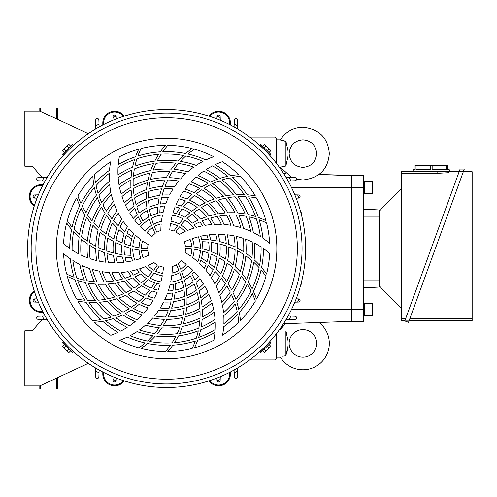 <?xml version="1.0" encoding="UTF-8"?>
<svg xmlns="http://www.w3.org/2000/svg" width="497" height="497" viewBox="0 0 497 497"><rect width="100%" height="100%" fill="white"/><g stroke="black" fill="none" stroke-linecap="round" stroke-linejoin="round"><path stroke-width="0.75" d="M285.408 323.659A26.378 26.378 0 0 0 280.42 329.61L285.408 323.659M302.915 357.175A13.779 13.779 0 0 1 289.136 343.396A13.779 13.779 0 0 1 302.915 329.61A13.779 13.779 0 0 1 316.695 343.396A13.779 13.779 0 0 1 302.915 357.175M276.456 357.175L280.42 357.175A26.378 26.378 0 0 0 327.89 351.888A26.378 26.378 0 0 0 318.999 322.485M282.768 356.231L285.905 355.684C278.649 357.411 278.649 357.411 285.905 355.684L285.905 331.101C278.649 329.381 278.649 329.381 285.905 331.101L288.03 340.743L288.03 346.042L285.905 355.684M286.868 353.112L288.03 346.042M286.875 333.711L285.924 331.145M279.469 329.61L280.42 329.61M291.764 177.51L280.42 167.383L279.469 167.39M285.905 165.787L285.905 141.21L288.03 150.889L288.03 156.188L285.905 165.787C278.649 167.576 278.649 167.651 285.905 166.004M296.535 179.2L296.504 179.535L296.535 179.2L302.915 179.982C319.229 178.125 328.026 169.334 329.3 153.604C328.026 137.88 319.229 129.09 302.915 127.226C293.23 127.524 285.732 131.724 280.42 139.825L276.456 139.825M285.905 141.428C278.649 139.632 278.649 139.564 285.905 141.21M463.322 171.72L472.15 171.72L472.15 320.559L409.155 320.559M462.521 173.919L472.15 173.919M405.763 318.353L401.669 318.353L401.669 173.354L437.105 173.354L448.921 172.683L448.921 171.72L459.135 171.72M401.669 173.919L458.333 173.919M472.15 318.353L409.95 318.353M404.962 320.559L401.669 320.559L401.669 318.353M413.088 171.322L413.088 169.75L415.057 169.75L415.057 165.42L447.343 165.42L447.343 169.75L449.313 169.75L449.313 171.322L401.669 171.322L401.669 173.354M446.387 165.42L446.387 169.75L432.16 169.75L432.16 165.42M430.24 165.42L430.24 169.75L416.014 169.75L416.014 165.42M448.921 171.72L448.921 172.683M459.278 171.322L463.465 171.322L464.297 169.048L408.522 322.298L404.819 320.95L460.104 169.048L464.297 169.048M404.819 320.95L409.006 320.95M379.223 211.095L401.669 188.4M401.669 308.6L379.223 285.905M364.581 309.532L364.581 315.831L372.452 315.831L372.452 303.232L364.581 303.232L364.581 309.532M363.475 303.232L364.357 303.232L364.581 315.514M364.581 187.468L364.581 193.768L372.452 193.768L372.452 181.169L364.581 181.169L364.581 187.468M363.475 181.169L364.357 181.169L364.581 193.451M379.223 287.049L363.475 287.875L379.223 287.049L379.223 209.951L363.475 209.125L379.223 209.951M351.665 321.342L283.476 323.727L351.665 321.342L351.665 187.468L351.665 321.342L363.475 321.342L363.475 175.658L351.665 175.658L351.665 187.468L363.475 187.468M291.478 187.468L351.665 187.468L351.665 175.658L318.999 174.515L363.475 175.658M270.635 150.895L270.076 149.845L270.635 150.895L268.989 152.542M269.026 149.286L267.666 147.435L270.076 149.845L269.026 149.286L267.38 150.933M265.814 146.075L265.255 145.018L267.666 147.435L265.814 146.075L264.168 147.721M264.205 144.465L265.255 145.018L264.205 144.465L262.559 146.112M68.996 144.465L67.946 145.018L68.996 144.465L70.642 146.112M67.387 146.075L65.529 147.435L67.946 145.018L67.387 146.075L69.033 147.721M64.175 149.286L63.119 149.845L65.529 147.435L64.175 149.286L65.815 150.933M62.566 150.895L63.119 149.845L62.566 150.895L64.212 152.542M62.566 346.105L63.119 347.154L62.566 346.105L64.212 344.458M64.175 347.714L65.529 349.565L63.119 347.154L64.175 347.714L65.815 346.067M67.387 350.925L67.946 351.982L65.529 349.565L67.387 350.925L69.033 349.279M68.996 352.535L67.946 351.982L68.996 352.535L70.642 350.888M264.205 352.535L265.255 351.982L264.205 352.535L262.559 350.888M265.814 350.925L267.666 349.565L265.255 351.982L265.814 350.925L264.168 349.279M269.026 347.714L270.076 347.154L267.666 349.565L269.026 347.714L267.38 346.067M270.635 346.105L270.076 347.154L270.635 346.105L268.989 344.458M264.882 150.218L269.896 155.226L270.784 154.337L260.763 144.316L259.869 145.205L264.882 150.218M68.319 150.218L73.326 145.205L72.438 144.316L62.417 154.337L63.305 155.226L68.319 150.218M68.319 346.782L63.305 341.774L62.417 342.663L72.438 352.684L73.326 351.795L68.319 346.782M264.882 346.782L259.869 351.795L260.763 352.684L270.784 342.663L269.896 341.774L264.882 346.782M305.593 248.5A138.992 138.992 0 0 0 166.601 109.508A138.992 138.992 0 0 0 27.608 248.5A138.992 138.992 0 0 0 166.601 387.492A138.992 138.992 0 0 0 305.593 248.5M35.877 248.5A130.723 130.723 0 0 0 166.601 379.223A130.723 130.723 0 0 0 297.324 248.5A130.723 130.723 0 0 0 166.601 117.777A130.723 130.723 0 0 0 35.877 248.5M56.347 248.5A110.247 110.247 0 0 0 166.601 358.747A110.247 110.247 0 0 0 276.848 248.5A110.247 110.247 0 0 0 166.601 138.253A110.247 110.247 0 0 0 56.347 248.5M302.052 248.5A135.451 135.451 0 0 0 166.601 113.049A135.451 135.451 0 0 0 31.149 248.5A135.451 135.451 0 0 0 166.601 383.951A135.451 135.451 0 0 0 302.052 248.5M170.993 301.872A53.552 53.552 0 0 1 163.619 301.965A78.75 78.75 0 0 1 160.171 308.003A59.851 59.851 0 0 0 169.073 308.302A78.75 78.75 0 0 0 170.993 301.872M162.208 195.128A53.552 53.552 0 0 1 169.576 195.035A78.75 78.75 0 0 1 173.031 188.997A59.851 59.851 0 0 0 164.122 188.698A78.75 78.75 0 0 0 162.208 195.128M168.203 310.693A62.212 62.212 0 0 1 158.717 310.209A78.75 78.75 0 0 1 154.443 315.924A68.511 68.511 0 0 0 165.476 317.005A78.75 78.75 0 0 0 168.203 310.693M164.992 186.307A62.212 62.212 0 0 1 174.478 186.791A78.75 78.75 0 0 1 178.758 181.076A68.511 68.511 0 0 0 167.725 179.995A78.75 78.75 0 0 0 164.992 186.307M147.702 248.5A18.898 18.898 0 0 0 147.702 248.767A78.75 78.75 0 0 1 141.403 248.152A25.198 25.198 0 0 1 142.577 240.896A78.75 78.75 0 0 0 148.131 244.481A18.898 18.898 0 0 0 147.702 248.5M185.07 252.519A18.898 18.898 0 0 0 185.499 248.233A78.75 78.75 0 0 1 191.799 248.848A25.198 25.198 0 0 1 190.624 256.104A78.75 78.75 0 0 0 185.07 252.519M162.805 151.709A96.865 96.865 0 0 1 185.586 153.517A78.75 78.75 0 0 1 192.153 148.553A103.165 103.165 0 0 0 167.775 145.341A78.75 78.75 0 0 0 162.805 151.709M157.313 160.792A88.199 88.199 0 0 1 177.82 161.016A78.75 78.75 0 0 1 183.325 155.493A94.498 94.498 0 0 0 161.158 154.157A78.75 78.75 0 0 0 157.313 160.792M153.25 170.092A79.539 79.539 0 0 1 171.428 169.11A78.75 78.75 0 0 1 175.944 163.171A85.838 85.838 0 0 0 156.07 163.308A78.75 78.75 0 0 0 153.25 170.092M170.396 345.291A96.865 96.865 0 0 1 147.615 343.483A78.75 78.75 0 0 1 141.049 348.447A103.165 103.165 0 0 0 165.426 351.659A78.75 78.75 0 0 0 170.396 345.291M175.888 336.208A88.199 88.199 0 0 1 155.381 335.984A78.75 78.75 0 0 1 149.877 341.507A94.498 94.498 0 0 0 172.043 342.843A78.75 78.75 0 0 0 175.888 336.208M179.951 326.908A79.539 79.539 0 0 1 161.773 327.89A78.75 78.75 0 0 1 157.257 333.829A85.838 85.838 0 0 0 177.131 333.692A78.75 78.75 0 0 0 179.951 326.908M200.403 250.544A78.75 78.75 0 0 0 194.153 249.214A27.565 27.565 0 0 1 192.631 257.564A78.75 78.75 0 0 1 197.75 261.782A33.864 33.864 0 0 0 200.403 250.544M208.864 253.221A78.75 78.75 0 0 0 202.726 251.171A36.225 36.225 0 0 1 201.502 258.192A78.75 78.75 0 0 1 207.019 261.72A42.525 42.525 0 0 0 208.864 253.221M217.096 256.893A78.75 78.75 0 0 0 211.132 254.122A44.885 44.885 0 0 1 209.02 263.168A78.75 78.75 0 0 1 214.176 267.38A51.185 51.185 0 0 0 217.096 256.893M225.004 261.584A78.75 78.75 0 0 0 219.289 258.073A53.552 53.552 0 0 1 216.033 269.088A78.75 78.75 0 0 1 220.761 273.971A59.851 59.851 0 0 0 225.004 261.584M232.478 267.318A78.75 78.75 0 0 0 227.086 263.043A62.212 62.212 0 0 1 222.439 275.934A78.75 78.75 0 0 1 226.651 281.488A68.511 68.511 0 0 0 232.478 267.318M239.405 274.102A78.75 78.75 0 0 0 234.429 269.063A70.872 70.872 0 0 1 228.117 283.7A78.75 78.75 0 0 1 231.72 289.919A77.178 77.178 0 0 0 239.405 274.102M245.642 281.973A78.75 78.75 0 0 0 241.182 276.139A79.539 79.539 0 0 1 232.944 292.379A78.75 78.75 0 0 1 235.827 299.256A85.838 85.838 0 0 0 245.642 281.973M251.022 290.956A78.75 78.75 0 0 0 247.202 284.315A88.199 88.199 0 0 1 236.752 301.959A78.75 78.75 0 0 1 238.784 309.488A94.498 94.498 0 0 0 251.022 290.956M255.346 301.095A78.75 78.75 0 0 0 252.321 293.609A96.865 96.865 0 0 1 239.368 312.433A78.75 78.75 0 0 1 240.38 320.602A103.165 103.165 0 0 0 255.346 301.095M191.73 246.642A78.75 78.75 0 0 0 185.35 246.121A18.898 18.898 0 0 0 184.312 241.909A78.75 78.75 0 0 1 190.109 239.43A25.198 25.198 0 0 1 191.73 246.642M200.459 248.22A78.75 78.75 0 0 0 194.122 246.972A27.565 27.565 0 0 0 192.333 238.622A78.75 78.75 0 0 1 198.371 236.789A33.864 33.864 0 0 1 200.459 248.22M209.063 250.805A78.75 78.75 0 0 0 202.826 248.823A36.225 36.225 0 0 0 202.186 241.735A78.75 78.75 0 0 1 208.641 242.12A42.525 42.525 0 0 1 209.063 250.805M217.444 254.427A78.75 78.75 0 0 0 211.374 251.693A44.885 44.885 0 0 0 211.07 242.406A78.75 78.75 0 0 1 217.549 243.536A51.185 51.185 0 0 1 217.444 254.427M225.508 259.086A78.75 78.75 0 0 0 219.68 255.588A53.552 53.552 0 0 0 219.972 244.108A78.75 78.75 0 0 1 226.396 246.027A59.851 59.851 0 0 1 225.508 259.086M233.136 264.82A78.75 78.75 0 0 0 227.638 260.546A62.212 62.212 0 0 0 228.794 246.891A78.75 78.75 0 0 1 235.106 249.624A68.511 68.511 0 0 1 233.136 264.82M240.219 271.654A78.75 78.75 0 0 0 235.131 266.578A70.872 70.872 0 0 0 237.436 250.805A78.75 78.75 0 0 1 243.549 254.389A77.178 77.178 0 0 1 240.219 271.654M246.599 279.612A78.75 78.75 0 0 0 242.039 273.71A79.539 79.539 0 0 0 245.791 255.899A78.75 78.75 0 0 1 251.612 260.378A85.838 85.838 0 0 1 246.599 279.612M252.109 288.726A78.75 78.75 0 0 0 248.196 281.979A88.199 88.199 0 0 0 253.725 262.23A78.75 78.75 0 0 1 259.136 267.659A94.498 94.498 0 0 1 252.109 288.726M256.527 299.051A78.75 78.75 0 0 0 253.433 291.422A96.865 96.865 0 0 0 261.074 269.883A78.75 78.75 0 0 1 265.938 276.332A103.165 103.165 0 0 1 256.527 299.051M178.895 270.498A78.75 78.75 0 0 0 176.286 264.733A18.898 18.898 0 0 1 172.353 266.504A78.75 78.75 0 0 1 172.03 273.108A25.198 25.198 0 0 0 178.895 270.498M181.734 278.792A78.75 78.75 0 0 0 179.759 272.723A27.565 27.565 0 0 1 171.763 275.574A78.75 78.75 0 0 1 170.67 282.116A33.864 33.864 0 0 0 181.734 278.792M183.648 287.459A78.75 78.75 0 0 0 182.349 281.122A36.225 36.225 0 0 1 175.665 283.576A78.75 78.75 0 0 1 175.36 290.111A42.525 42.525 0 0 0 183.648 287.459M184.58 296.429A78.75 78.75 0 0 0 184.002 289.875A44.885 44.885 0 0 1 175.106 292.571A78.75 78.75 0 0 1 174.037 299.144A51.185 51.185 0 0 0 184.58 296.429M184.468 305.618A78.75 78.75 0 0 0 184.654 298.914A53.552 53.552 0 0 1 173.49 301.604A78.75 78.75 0 0 1 171.62 308.14A59.851 59.851 0 0 0 184.468 305.618M183.244 314.961A78.75 78.75 0 0 0 184.25 308.159A62.212 62.212 0 0 1 170.763 310.575A78.75 78.75 0 0 1 168.054 316.999A68.511 68.511 0 0 0 183.244 314.961M180.827 324.355A78.75 78.75 0 0 0 182.71 317.521A70.872 70.872 0 0 1 166.874 319.372A78.75 78.75 0 0 1 163.289 325.603A77.178 77.178 0 0 0 180.827 324.355M180.778 269.337A78.75 78.75 0 0 0 178.038 263.547A18.898 18.898 0 0 0 181.163 260.546A78.75 78.75 0 0 1 186.213 264.323A25.198 25.198 0 0 1 180.778 269.337M183.772 277.686A78.75 78.75 0 0 0 181.685 271.567A27.565 27.565 0 0 0 188.021 265.845A78.75 78.75 0 0 1 192.631 270.163A33.864 33.864 0 0 1 183.772 277.686M185.835 286.427A78.75 78.75 0 0 0 184.43 280.035A36.225 36.225 0 0 0 190.252 275.934A78.75 78.75 0 0 1 193.147 281.718A42.525 42.525 0 0 1 185.835 286.427M186.891 295.491A78.75 78.75 0 0 0 186.226 288.869A44.885 44.885 0 0 0 194.116 283.967A78.75 78.75 0 0 1 196.371 290.142A51.185 51.185 0 0 1 186.891 295.491M186.884 304.81A78.75 78.75 0 0 0 186.996 298.014A53.552 53.552 0 0 0 197.085 292.522A78.75 78.75 0 0 1 198.645 299.051A59.851 59.851 0 0 1 186.884 304.81M185.735 314.284A78.75 78.75 0 0 0 186.686 307.382A62.212 62.212 0 0 0 199.086 301.555A78.75 78.75 0 0 1 199.881 308.388A68.511 68.511 0 0 1 185.735 314.284M183.356 323.833A78.75 78.75 0 0 0 185.213 316.887A70.872 70.872 0 0 0 200.024 310.998A78.75 78.75 0 0 1 199.974 318.086A77.178 77.178 0 0 1 183.356 323.833M179.659 333.338A78.75 78.75 0 0 0 182.486 326.436A79.539 79.539 0 0 0 199.794 320.782A78.75 78.75 0 0 1 198.819 328.063A85.838 85.838 0 0 1 179.659 333.338M174.515 342.669A78.75 78.75 0 0 0 178.404 335.904A88.199 88.199 0 0 0 198.272 330.816A78.75 78.75 0 0 1 196.272 338.221A94.498 94.498 0 0 1 174.515 342.669M167.787 351.659A78.75 78.75 0 0 0 172.844 345.16A96.865 96.865 0 0 0 195.315 341.01A78.75 78.75 0 0 1 192.165 348.447A103.165 103.165 0 0 1 167.787 351.659M153.697 270.144A78.75 78.75 0 0 0 157.387 265A18.898 18.898 0 0 1 153.884 262.484A78.75 78.75 0 0 1 148 265.504A25.198 25.198 0 0 0 153.697 270.144M147.932 276.748A78.75 78.75 0 0 0 152.206 272.002A27.565 27.565 0 0 1 145.733 266.51A78.75 78.75 0 0 1 139.52 268.834A33.864 33.864 0 0 0 147.932 276.748M141.384 282.743A78.75 78.75 0 0 0 146.224 278.45A36.225 36.225 0 0 1 140.757 273.884A78.75 78.75 0 0 1 134.942 276.891A42.525 42.525 0 0 0 141.384 282.743M134.084 288.03A78.75 78.75 0 0 0 139.464 284.259A44.885 44.885 0 0 1 132.687 277.904A78.75 78.75 0 0 1 126.462 280.265A51.185 51.185 0 0 0 134.084 288.03M126.064 292.534A78.75 78.75 0 0 0 131.966 289.341A53.552 53.552 0 0 1 124.051 281.016A78.75 78.75 0 0 1 117.46 282.669A59.851 59.851 0 0 0 126.064 292.534M117.367 296.144A78.75 78.75 0 0 0 123.759 293.609A62.212 62.212 0 0 1 114.925 283.141A78.75 78.75 0 0 1 108.004 284.011A68.511 68.511 0 0 0 117.367 296.144M108.023 298.747A78.75 78.75 0 0 0 114.882 296.957A70.872 70.872 0 0 1 105.358 284.178A78.75 78.75 0 0 1 98.17 284.185A77.178 77.178 0 0 0 108.023 298.747M98.089 300.213A78.75 78.75 0 0 0 105.37 299.269A79.539 79.539 0 0 1 95.43 284.017A78.75 78.75 0 0 1 88.031 283.073A85.838 85.838 0 0 0 98.089 300.213M87.615 300.387A78.75 78.75 0 0 0 95.287 300.399A88.199 88.199 0 0 1 85.229 282.526A78.75 78.75 0 0 1 77.687 280.519A94.498 94.498 0 0 0 87.615 300.387M76.675 299.057A78.75 78.75 0 0 0 84.676 300.182A96.865 96.865 0 0 1 74.848 279.55A78.75 78.75 0 0 1 67.269 276.344A103.165 103.165 0 0 0 76.675 299.057M155.642 271.194A78.75 78.75 0 0 0 159.288 265.926A18.898 18.898 0 0 0 163.451 267.137A78.75 78.75 0 0 1 162.699 273.393A25.198 25.198 0 0 1 155.642 271.194M149.914 277.966A78.75 78.75 0 0 0 154.163 273.095A27.565 27.565 0 0 0 162.289 275.723A78.75 78.75 0 0 1 160.854 281.874A33.864 33.864 0 0 1 149.914 277.966M143.372 284.122A78.75 78.75 0 0 0 148.205 279.705A36.225 36.225 0 0 0 154.666 282.706A78.75 78.75 0 0 1 151.107 288.098A42.525 42.525 0 0 1 143.372 284.122M136.048 289.571A78.75 78.75 0 0 0 141.452 285.682A44.885 44.885 0 0 0 149.647 290.062A78.75 78.75 0 0 1 145.422 295.1A51.185 51.185 0 0 1 136.048 289.571M127.977 294.218A78.75 78.75 0 0 0 133.923 290.919A53.552 53.552 0 0 0 143.72 296.914A78.75 78.75 0 0 1 138.843 301.524A59.851 59.851 0 0 1 127.977 294.218M119.193 297.964A78.75 78.75 0 0 0 125.654 295.336A62.212 62.212 0 0 0 136.892 303.164A78.75 78.75 0 0 1 131.376 307.264A68.511 68.511 0 0 1 119.193 297.964M109.738 300.679A78.75 78.75 0 0 0 116.677 298.809A70.872 70.872 0 0 0 129.183 308.693A78.75 78.75 0 0 1 123.026 312.197A77.178 77.178 0 0 1 109.738 300.679M99.655 302.226A78.75 78.75 0 0 0 107.048 301.225A79.539 79.539 0 0 0 120.597 313.383A78.75 78.75 0 0 1 113.807 316.185A85.838 85.838 0 0 1 99.655 302.226M89.006 302.443A78.75 78.75 0 0 0 96.803 302.424A88.199 88.199 0 0 0 111.148 317.086A78.75 78.75 0 0 1 103.736 319.055A94.498 94.498 0 0 1 89.006 302.443M77.855 301.107A78.75 78.75 0 0 0 86.012 302.238A96.865 96.865 0 0 0 100.841 319.621A78.75 78.75 0 0 1 92.827 320.608A103.165 103.165 0 0 1 77.855 301.107M132.798 246.456A78.75 78.75 0 0 0 139.048 247.786A27.565 27.565 0 0 1 140.57 239.436A78.75 78.75 0 0 1 135.451 235.218A33.864 33.864 0 0 0 132.798 246.456M124.337 243.778A78.75 78.75 0 0 0 130.475 245.829A36.225 36.225 0 0 1 131.693 238.808A78.75 78.75 0 0 1 126.182 235.28A42.525 42.525 0 0 0 124.337 243.778M116.105 240.107A78.75 78.75 0 0 0 122.063 242.878A44.885 44.885 0 0 1 124.175 233.832A78.75 78.75 0 0 1 119.019 229.62A51.185 51.185 0 0 0 116.105 240.107M108.197 235.416A78.75 78.75 0 0 0 113.912 238.927A53.552 53.552 0 0 1 117.168 227.912A78.75 78.75 0 0 1 112.44 223.029A59.851 59.851 0 0 0 108.197 235.416M100.723 229.682A78.75 78.75 0 0 0 106.109 233.957A62.212 62.212 0 0 1 110.763 221.066A78.75 78.75 0 0 1 106.551 215.512A68.511 68.511 0 0 0 100.723 229.682M93.796 222.898A78.75 78.75 0 0 0 98.773 227.937A70.872 70.872 0 0 1 105.084 213.3A78.75 78.75 0 0 1 101.481 207.081A77.178 77.178 0 0 0 93.796 222.898M87.559 215.027A78.75 78.75 0 0 0 92.02 220.861A79.539 79.539 0 0 1 100.257 204.621A78.75 78.75 0 0 1 97.375 197.744A85.838 85.838 0 0 0 87.559 215.027M82.173 206.044A78.75 78.75 0 0 0 86 212.685A88.199 88.199 0 0 1 96.449 195.041A78.75 78.75 0 0 1 94.418 187.512A94.498 94.498 0 0 0 82.173 206.044M77.855 195.905A78.75 78.75 0 0 0 80.881 203.391A96.865 96.865 0 0 1 93.834 184.567A78.75 78.75 0 0 1 92.821 176.398A103.165 103.165 0 0 0 77.855 195.905M141.471 250.358A78.75 78.75 0 0 0 147.851 250.879A18.898 18.898 0 0 0 148.889 255.091A78.75 78.75 0 0 1 143.086 257.57A25.198 25.198 0 0 1 141.471 250.358M132.736 248.78A78.75 78.75 0 0 0 139.079 250.028A27.565 27.565 0 0 0 140.868 258.378A78.75 78.75 0 0 1 134.83 260.211A33.864 33.864 0 0 1 132.736 248.78M124.138 246.195A78.75 78.75 0 0 0 130.376 248.177A36.225 36.225 0 0 0 131.015 255.265A78.75 78.75 0 0 1 124.554 254.88A42.525 42.525 0 0 1 124.138 246.195M115.758 242.573A78.75 78.75 0 0 0 121.827 245.307A44.885 44.885 0 0 0 122.125 254.594A78.75 78.75 0 0 1 115.652 253.464A51.185 51.185 0 0 1 115.758 242.573M107.694 237.914A78.75 78.75 0 0 0 113.521 241.412A53.552 53.552 0 0 0 113.229 252.892A78.75 78.75 0 0 1 106.799 250.973A59.851 59.851 0 0 1 107.694 237.914M100.059 232.18A78.75 78.75 0 0 0 105.563 236.454A62.212 62.212 0 0 0 104.407 250.109A78.75 78.75 0 0 1 98.095 247.376A68.511 68.511 0 0 1 100.059 232.18M92.982 225.346A78.75 78.75 0 0 0 98.071 230.422A70.872 70.872 0 0 0 95.759 246.195A78.75 78.75 0 0 1 89.653 242.611A77.178 77.178 0 0 1 92.982 225.346M86.596 217.388A78.75 78.75 0 0 0 91.162 223.29A79.539 79.539 0 0 0 87.41 241.101A78.75 78.75 0 0 1 81.589 236.622A85.838 85.838 0 0 1 86.596 217.388M81.092 208.274A78.75 78.75 0 0 0 84.999 215.021A88.199 88.199 0 0 0 79.477 234.77A78.75 78.75 0 0 1 74.065 229.341A94.498 94.498 0 0 1 81.092 208.274M76.668 197.949A78.75 78.75 0 0 0 79.769 205.578A96.865 96.865 0 0 0 72.127 227.117A78.75 78.75 0 0 1 67.263 220.668A103.165 103.165 0 0 1 76.668 197.949M154.306 226.502A78.75 78.75 0 0 0 156.915 232.267A18.898 18.898 0 0 1 160.848 230.496A78.75 78.75 0 0 1 161.171 223.892A25.198 25.198 0 0 0 154.306 226.502M151.467 218.208A78.75 78.75 0 0 0 153.443 224.277A27.565 27.565 0 0 1 161.438 221.426A78.75 78.75 0 0 1 162.525 214.884A33.864 33.864 0 0 0 151.467 218.208M149.554 209.541A78.75 78.75 0 0 0 150.852 215.878A36.225 36.225 0 0 1 157.537 213.424A78.75 78.75 0 0 1 157.841 206.889A42.525 42.525 0 0 0 149.554 209.541M148.622 200.571A78.75 78.75 0 0 0 149.199 207.125A44.885 44.885 0 0 1 158.096 204.429A78.75 78.75 0 0 1 159.164 197.856A51.185 51.185 0 0 0 148.622 200.571M148.733 191.382A78.75 78.75 0 0 0 148.547 198.086A53.552 53.552 0 0 1 159.711 195.396A78.75 78.75 0 0 1 161.581 188.86A59.851 59.851 0 0 0 148.733 191.382M149.957 182.039A78.75 78.75 0 0 0 148.951 188.841A62.212 62.212 0 0 1 162.438 186.425A78.75 78.75 0 0 1 165.147 180.001A68.511 68.511 0 0 0 149.957 182.039M152.368 172.645A78.75 78.75 0 0 0 150.492 179.479A70.872 70.872 0 0 1 166.321 177.628A78.75 78.75 0 0 1 169.912 171.397A77.178 77.178 0 0 0 152.368 172.645M152.424 227.663A78.75 78.75 0 0 0 155.163 233.453A18.898 18.898 0 0 0 152.039 236.454A78.75 78.75 0 0 1 146.988 232.677A25.198 25.198 0 0 1 152.424 227.663M149.429 219.314A78.75 78.75 0 0 0 151.517 225.433A27.565 27.565 0 0 0 145.18 231.155A78.75 78.75 0 0 1 140.57 226.837A33.864 33.864 0 0 1 149.429 219.314M147.367 210.573A78.75 78.75 0 0 0 148.771 216.965A36.225 36.225 0 0 0 142.943 221.066A78.75 78.75 0 0 1 140.055 215.282A42.525 42.525 0 0 1 147.367 210.573M146.311 201.509A78.75 78.75 0 0 0 146.975 208.131A44.885 44.885 0 0 0 139.085 213.033A78.75 78.75 0 0 1 136.83 206.858A51.185 51.185 0 0 1 146.311 201.509M146.317 192.19A78.75 78.75 0 0 0 146.199 198.986A53.552 53.552 0 0 0 136.11 204.478A78.75 78.75 0 0 1 134.557 197.949A59.851 59.851 0 0 1 146.317 192.19M147.466 182.716A78.75 78.75 0 0 0 146.516 189.618A62.212 62.212 0 0 0 134.115 195.445A78.75 78.75 0 0 1 133.32 188.612A68.511 68.511 0 0 1 147.466 182.716M149.839 173.167A78.75 78.75 0 0 0 147.988 180.113A70.872 70.872 0 0 0 133.177 186.002A78.75 78.75 0 0 1 133.221 178.914A77.178 77.178 0 0 1 149.839 173.167M153.542 163.662A78.75 78.75 0 0 0 150.715 170.564A79.539 79.539 0 0 0 133.407 176.218A78.75 78.75 0 0 1 134.376 168.937A85.838 85.838 0 0 1 153.542 163.662M158.686 154.331A78.75 78.75 0 0 0 154.797 161.096A88.199 88.199 0 0 0 134.929 166.184A78.75 78.75 0 0 1 136.923 158.779A94.498 94.498 0 0 1 158.686 154.331M165.414 145.341A78.75 78.75 0 0 0 160.351 151.84A96.865 96.865 0 0 0 137.886 155.99A78.75 78.75 0 0 1 141.036 148.553A103.165 103.165 0 0 1 165.414 145.341M179.504 226.856A78.75 78.75 0 0 0 175.814 232A18.898 18.898 0 0 1 179.311 234.516A78.75 78.75 0 0 1 185.201 231.496A25.198 25.198 0 0 0 179.504 226.856M185.269 220.252A78.75 78.75 0 0 0 180.995 224.998A27.565 27.565 0 0 1 187.468 230.49A78.75 78.75 0 0 1 193.675 228.166A33.864 33.864 0 0 0 185.269 220.252M191.817 214.257A78.75 78.75 0 0 0 186.978 218.55A36.225 36.225 0 0 1 192.445 223.116A78.75 78.75 0 0 1 198.26 220.109A42.525 42.525 0 0 0 191.817 214.257M199.117 208.97A78.75 78.75 0 0 0 193.737 212.741A44.885 44.885 0 0 1 200.515 219.096A78.75 78.75 0 0 1 206.74 216.735A51.185 51.185 0 0 0 199.117 208.97M207.131 204.466A78.75 78.75 0 0 0 201.235 207.659A53.552 53.552 0 0 1 209.144 215.984A78.75 78.75 0 0 1 215.741 214.331A59.851 59.851 0 0 0 207.131 204.466M215.835 200.856A78.75 78.75 0 0 0 209.442 203.391A62.212 62.212 0 0 1 218.276 213.859A78.75 78.75 0 0 1 225.191 212.989A68.511 68.511 0 0 0 215.835 200.856M225.172 198.253A78.75 78.75 0 0 0 218.32 200.042A70.872 70.872 0 0 1 227.843 212.822A78.75 78.75 0 0 1 235.031 212.815A77.178 77.178 0 0 0 225.172 198.253M235.112 196.787A78.75 78.75 0 0 0 227.825 197.731A79.539 79.539 0 0 1 237.771 212.983A78.75 78.75 0 0 1 245.17 213.927A85.838 85.838 0 0 0 235.112 196.787M245.58 196.613A78.75 78.75 0 0 0 237.914 196.601A88.199 88.199 0 0 1 247.972 214.474A78.75 78.75 0 0 1 255.508 216.481A94.498 94.498 0 0 0 245.58 196.613M256.52 197.943A78.75 78.75 0 0 0 248.525 196.818A96.865 96.865 0 0 1 258.353 217.45A78.75 78.75 0 0 1 265.932 220.656A103.165 103.165 0 0 0 256.52 197.943M177.553 225.806A78.75 78.75 0 0 0 173.913 231.074A18.898 18.898 0 0 0 169.75 229.862A78.75 78.75 0 0 1 170.502 223.607A25.198 25.198 0 0 1 177.553 225.806M183.287 219.034A78.75 78.75 0 0 0 179.038 223.905A27.565 27.565 0 0 0 170.912 221.277A78.75 78.75 0 0 1 172.341 215.126A33.864 33.864 0 0 1 183.287 219.034M189.829 212.878A78.75 78.75 0 0 0 184.996 217.295A36.225 36.225 0 0 0 178.535 214.294A78.75 78.75 0 0 1 182.095 208.902A42.525 42.525 0 0 1 189.829 212.878M197.154 207.429A78.75 78.75 0 0 0 191.749 211.318A44.885 44.885 0 0 0 183.555 206.938A78.75 78.75 0 0 1 187.779 201.9A51.185 51.185 0 0 1 197.154 207.429M205.224 202.782A78.75 78.75 0 0 0 199.278 206.081A53.552 53.552 0 0 0 189.481 200.086A78.75 78.75 0 0 1 194.358 195.476A59.851 59.851 0 0 1 205.224 202.782M214.008 199.036A78.75 78.75 0 0 0 207.547 201.664A62.212 62.212 0 0 0 196.303 193.836A78.75 78.75 0 0 1 201.825 189.736A68.511 68.511 0 0 1 214.008 199.036M223.464 196.321A78.75 78.75 0 0 0 216.518 198.191A70.872 70.872 0 0 0 204.012 188.307A78.75 78.75 0 0 1 210.175 184.803A77.178 77.178 0 0 1 223.464 196.321M233.54 194.774A78.75 78.75 0 0 0 226.154 195.775A79.539 79.539 0 0 0 212.604 183.617A78.75 78.75 0 0 1 219.388 180.815A85.838 85.838 0 0 1 233.54 194.774M244.195 194.557A78.75 78.75 0 0 0 236.392 194.575A88.199 88.199 0 0 0 222.053 179.914A78.75 78.75 0 0 1 229.465 177.945A94.498 94.498 0 0 1 244.195 194.557M255.34 195.893A78.75 78.75 0 0 0 247.189 194.762A96.865 96.865 0 0 0 232.354 177.379A78.75 78.75 0 0 1 240.374 176.392A103.165 103.165 0 0 1 255.34 195.893M198.409 276.723A78.75 78.75 0 0 0 194.271 271.878A36.225 36.225 0 0 1 191.985 274.344A78.75 78.75 0 0 1 194.992 280.159A42.525 42.525 0 0 0 198.409 276.723M203.49 283.986A78.75 78.75 0 0 0 199.869 278.637A44.885 44.885 0 0 1 196.004 282.414A78.75 78.75 0 0 1 198.365 288.639A51.185 51.185 0 0 0 203.49 283.986M207.796 291.919A78.75 78.75 0 0 0 204.745 286.086A53.552 53.552 0 0 1 199.117 291.043A78.75 78.75 0 0 1 200.763 297.641A59.851 59.851 0 0 0 207.796 291.919M211.225 300.486A78.75 78.75 0 0 0 208.821 294.193A62.212 62.212 0 0 1 201.242 300.176A78.75 78.75 0 0 1 202.111 307.09A68.511 68.511 0 0 0 211.225 300.486M213.679 309.65A78.75 78.75 0 0 0 211.995 302.928A70.872 70.872 0 0 1 202.279 309.743A78.75 78.75 0 0 1 202.285 316.931A77.178 77.178 0 0 0 213.679 309.65M215.046 319.36A78.75 78.75 0 0 0 214.164 312.246A79.539 79.539 0 0 1 202.117 319.67A78.75 78.75 0 0 1 201.173 327.069A85.838 85.838 0 0 0 215.046 319.36M215.17 329.567A78.75 78.75 0 0 0 215.207 322.099A88.199 88.199 0 0 1 200.626 329.871A78.75 78.75 0 0 1 198.62 337.407A94.498 94.498 0 0 0 215.17 329.567M213.878 340.19A78.75 78.75 0 0 0 214.965 332.425A96.865 96.865 0 0 1 197.651 340.252A78.75 78.75 0 0 1 194.445 347.832A103.165 103.165 0 0 0 213.878 340.19M204.23 268.312A78.75 78.75 0 0 0 199.583 263.478A36.225 36.225 0 0 0 200.8 260.434A78.75 78.75 0 0 1 206.199 263.994A42.525 42.525 0 0 1 204.23 268.312M209.982 275.667A78.75 78.75 0 0 0 205.876 270.238A44.885 44.885 0 0 0 208.162 265.454A78.75 78.75 0 0 1 213.201 269.678A51.185 51.185 0 0 1 209.982 275.667M214.915 283.824A78.75 78.75 0 0 0 211.411 277.811A53.552 53.552 0 0 0 215.015 271.381A78.75 78.75 0 0 1 219.624 276.257A59.851 59.851 0 0 1 214.915 283.824M218.91 292.739A78.75 78.75 0 0 0 216.102 286.179A62.212 62.212 0 0 0 221.264 278.202A78.75 78.75 0 0 1 225.365 283.725A68.511 68.511 0 0 1 218.91 292.739M221.842 302.387A78.75 78.75 0 0 0 219.823 295.305A70.872 70.872 0 0 0 226.794 285.918A78.75 78.75 0 0 1 230.297 292.074A77.178 77.178 0 0 1 221.842 302.387M223.557 312.719A78.75 78.75 0 0 0 222.439 305.139A79.539 79.539 0 0 0 231.484 294.504A78.75 78.75 0 0 1 234.286 301.288A85.838 85.838 0 0 1 223.557 312.719M223.874 323.671A78.75 78.75 0 0 0 223.793 315.645A88.199 88.199 0 0 0 235.187 303.953A78.75 78.75 0 0 1 237.156 311.364A94.498 94.498 0 0 1 223.874 323.671M222.544 335.177A78.75 78.75 0 0 0 223.681 326.753A96.865 96.865 0 0 0 237.721 314.259A78.75 78.75 0 0 1 238.709 322.273A103.165 103.165 0 0 1 222.544 335.177M158.065 290.161A78.75 78.75 0 0 0 160.189 284.154A36.225 36.225 0 0 1 156.909 283.408A78.75 78.75 0 0 1 153.38 288.919A42.525 42.525 0 0 0 158.065 290.161M154.312 298.194A78.75 78.75 0 0 0 157.139 292.379A44.885 44.885 0 0 1 151.927 290.925A78.75 78.75 0 0 1 147.721 296.075A51.185 51.185 0 0 0 154.312 298.194M149.597 305.885A78.75 78.75 0 0 0 153.126 300.325A53.552 53.552 0 0 1 146.012 297.933A78.75 78.75 0 0 1 141.129 302.661A59.851 59.851 0 0 0 149.597 305.885M143.888 313.141A78.75 78.75 0 0 0 148.137 307.91A62.212 62.212 0 0 1 139.166 304.338A78.75 78.75 0 0 1 133.612 308.55A68.511 68.511 0 0 0 143.888 313.141M137.184 319.851A78.75 78.75 0 0 0 142.161 315.03A70.872 70.872 0 0 1 131.401 310.016A78.75 78.75 0 0 1 125.182 313.619A77.178 77.178 0 0 0 137.184 319.851M129.456 325.883A78.75 78.75 0 0 0 135.178 321.565A79.539 79.539 0 0 1 122.722 314.843A78.75 78.75 0 0 1 115.844 317.726A85.838 85.838 0 0 0 129.456 325.883M120.678 331.095A78.75 78.75 0 0 0 127.164 327.393A88.199 88.199 0 0 1 113.142 318.652A78.75 78.75 0 0 1 105.612 320.683A94.498 94.498 0 0 0 120.678 331.095M110.831 335.289A78.75 78.75 0 0 0 118.1 332.344A96.865 96.865 0 0 1 102.668 321.267A78.75 78.75 0 0 1 94.498 322.28A103.165 103.165 0 0 0 110.831 335.289M168.259 290.993A78.75 78.75 0 0 0 170.117 284.551A36.225 36.225 0 0 0 173.366 284.085A78.75 78.75 0 0 1 172.981 290.546A42.525 42.525 0 0 1 168.259 290.993M164.762 299.654A78.75 78.75 0 0 0 167.414 293.379A44.885 44.885 0 0 0 172.695 292.969A78.75 78.75 0 0 1 171.558 299.449A51.185 51.185 0 0 1 164.762 299.654M147.553 323.286A78.75 78.75 0 0 0 152.678 317.993A70.872 70.872 0 0 0 164.296 319.335A78.75 78.75 0 0 1 160.711 325.448A77.178 77.178 0 0 1 147.553 323.286M139.464 329.933A78.75 78.75 0 0 0 145.466 325.181A79.539 79.539 0 0 0 159.202 327.691A78.75 78.75 0 0 1 154.722 333.512A85.838 85.838 0 0 1 139.464 329.933M130.139 335.68A78.75 78.75 0 0 0 137.048 331.605A88.199 88.199 0 0 0 152.871 335.624A78.75 78.75 0 0 1 147.441 341.035A94.498 94.498 0 0 1 130.139 335.68M119.51 340.29A78.75 78.75 0 0 0 127.369 337.065A96.865 96.865 0 0 0 145.217 342.973A78.75 78.75 0 0 1 138.769 347.838A103.165 103.165 0 0 1 119.51 340.29M126.257 261.938A78.75 78.75 0 0 0 132.519 260.776A36.225 36.225 0 0 1 131.525 257.564A78.75 78.75 0 0 1 124.989 257.26A42.525 42.525 0 0 0 126.257 261.938M117.422 262.708A78.75 78.75 0 0 0 123.871 262.242A44.885 44.885 0 0 1 122.523 257.005A78.75 78.75 0 0 1 115.956 255.936A51.185 51.185 0 0 0 117.422 262.708M108.402 262.466A78.75 78.75 0 0 0 114.981 262.745A53.552 53.552 0 0 1 113.496 255.39A78.75 78.75 0 0 1 106.961 253.52A59.851 59.851 0 0 0 108.402 262.466M99.263 261.155A78.75 78.75 0 0 0 105.917 262.217A62.212 62.212 0 0 1 104.525 252.662A78.75 78.75 0 0 1 98.102 249.954A68.511 68.511 0 0 0 99.263 261.155M90.1 258.695A78.75 78.75 0 0 0 96.766 260.602A70.872 70.872 0 0 1 95.728 248.78A78.75 78.75 0 0 1 89.497 245.189A77.178 77.178 0 0 0 90.1 258.695M81.011 255.023A78.75 78.75 0 0 0 87.609 257.819A79.539 79.539 0 0 1 87.211 243.673A78.75 78.75 0 0 1 81.272 239.156A85.838 85.838 0 0 0 81.011 255.023M72.115 250.028A78.75 78.75 0 0 0 78.557 253.793A88.199 88.199 0 0 1 79.116 237.28A78.75 78.75 0 0 1 73.593 231.776A94.498 94.498 0 0 0 72.115 250.028M63.554 243.598A78.75 78.75 0 0 0 69.735 248.425A96.865 96.865 0 0 1 71.618 229.515A78.75 78.75 0 0 1 66.654 222.948A103.165 103.165 0 0 0 63.554 243.598M130.63 271.182A78.75 78.75 0 0 0 137.135 269.573A36.225 36.225 0 0 0 139.166 272.151A78.75 78.75 0 0 1 133.382 275.046A42.525 42.525 0 0 1 130.63 271.182M121.38 272.486A78.75 78.75 0 0 0 128.139 271.642A44.885 44.885 0 0 0 131.133 276.015A78.75 78.75 0 0 1 124.958 278.27A51.185 51.185 0 0 1 121.38 272.486M111.85 272.679A78.75 78.75 0 0 0 118.808 272.654A53.552 53.552 0 0 0 122.579 278.985A78.75 78.75 0 0 1 116.049 280.544A59.851 59.851 0 0 1 111.85 272.679M102.127 271.685A78.75 78.75 0 0 0 109.216 272.53A62.212 62.212 0 0 0 113.546 280.985A78.75 78.75 0 0 1 106.712 281.78A68.511 68.511 0 0 1 102.127 271.685M92.312 269.399A78.75 78.75 0 0 0 99.456 271.194A70.872 70.872 0 0 0 104.103 281.923A78.75 78.75 0 0 1 97.014 281.874A77.178 77.178 0 0 1 92.312 269.399M82.508 265.721A78.75 78.75 0 0 0 89.628 268.542A79.539 79.539 0 0 0 94.318 281.693A78.75 78.75 0 0 1 87.037 280.724A85.838 85.838 0 0 1 82.508 265.721M72.866 260.515A78.75 78.75 0 0 0 79.855 264.46A88.199 88.199 0 0 0 84.285 280.171A78.75 78.75 0 0 1 76.88 278.171A94.498 94.498 0 0 1 72.866 260.515M63.566 253.613A78.75 78.75 0 0 0 70.288 258.807A96.865 96.865 0 0 0 74.09 277.214A78.75 78.75 0 0 1 66.654 274.064A103.165 103.165 0 0 1 63.566 253.613M134.786 220.277A78.75 78.75 0 0 0 138.93 225.122A36.225 36.225 0 0 1 141.216 222.656A78.75 78.75 0 0 1 138.203 216.841A42.525 42.525 0 0 0 134.786 220.277M129.711 213.014A78.75 78.75 0 0 0 133.333 218.363A44.885 44.885 0 0 1 137.197 214.586A78.75 78.75 0 0 1 134.836 208.361A51.185 51.185 0 0 0 129.711 213.014M125.406 205.081A78.75 78.75 0 0 0 128.456 210.914A53.552 53.552 0 0 1 134.084 205.957A78.75 78.75 0 0 1 132.432 199.359A59.851 59.851 0 0 0 125.406 205.081M121.976 196.514A78.75 78.75 0 0 0 124.38 202.807A62.212 62.212 0 0 1 131.96 196.824A78.75 78.75 0 0 1 131.09 189.91A68.511 68.511 0 0 0 121.976 196.514M119.522 187.35A78.75 78.75 0 0 0 121.206 194.072A70.872 70.872 0 0 1 130.922 187.257A78.75 78.75 0 0 1 130.916 180.069A77.178 77.178 0 0 0 119.522 187.35M118.156 177.64A78.75 78.75 0 0 0 119.031 184.754A79.539 79.539 0 0 1 131.084 177.33A78.75 78.75 0 0 1 132.028 169.931A85.838 85.838 0 0 0 118.156 177.64M118.031 167.433A78.75 78.75 0 0 0 117.994 174.901A88.199 88.199 0 0 1 132.575 167.129A78.75 78.75 0 0 1 134.581 159.593A94.498 94.498 0 0 0 118.031 167.433M119.323 156.81A78.75 78.75 0 0 0 118.236 164.575A96.865 96.865 0 0 1 135.551 156.748A78.75 78.75 0 0 1 138.756 149.168A103.165 103.165 0 0 0 119.323 156.81M128.971 228.688A78.75 78.75 0 0 0 133.618 233.522A36.225 36.225 0 0 0 132.395 236.566A78.75 78.75 0 0 1 126.996 233.006A42.525 42.525 0 0 1 128.971 228.688M123.219 221.333A78.75 78.75 0 0 0 127.325 226.762A44.885 44.885 0 0 0 125.039 231.546A78.75 78.75 0 0 1 120.001 227.322A51.185 51.185 0 0 1 123.219 221.333M118.286 213.176A78.75 78.75 0 0 0 121.784 219.189A53.552 53.552 0 0 0 118.187 225.619A78.75 78.75 0 0 1 113.577 220.743A59.851 59.851 0 0 1 118.286 213.176M114.285 204.261A78.75 78.75 0 0 0 117.099 210.821A62.212 62.212 0 0 0 111.937 218.798A78.75 78.75 0 0 1 107.837 213.275A68.511 68.511 0 0 1 114.285 204.261M111.353 194.613A78.75 78.75 0 0 0 113.378 201.695A70.872 70.872 0 0 0 106.408 211.082A78.75 78.75 0 0 1 102.904 204.926A77.178 77.178 0 0 1 111.353 194.613M109.638 184.281A78.75 78.75 0 0 0 110.756 191.861A79.539 79.539 0 0 0 101.717 202.496A78.75 78.75 0 0 1 98.915 195.712A85.838 85.838 0 0 1 109.638 184.281M109.328 173.329A78.75 78.75 0 0 0 109.408 181.355A88.199 88.199 0 0 0 98.015 193.047A78.75 78.75 0 0 1 96.039 185.636A94.498 94.498 0 0 1 109.328 173.329M110.657 161.823A78.75 78.75 0 0 0 109.52 170.247A96.865 96.865 0 0 0 95.48 182.741A78.75 78.75 0 0 1 94.486 174.727A103.165 103.165 0 0 1 110.657 161.823M175.137 206.839A78.75 78.75 0 0 0 173.012 212.846A36.225 36.225 0 0 1 176.286 213.592A78.75 78.75 0 0 1 179.821 208.081A42.525 42.525 0 0 0 175.137 206.839M178.883 198.806A78.75 78.75 0 0 0 176.062 204.621A44.885 44.885 0 0 1 181.268 206.075A78.75 78.75 0 0 1 185.48 200.925A51.185 51.185 0 0 0 178.883 198.806M183.604 191.115A78.75 78.75 0 0 0 180.076 196.675A53.552 53.552 0 0 1 187.189 199.067A78.75 78.75 0 0 1 192.072 194.339A59.851 59.851 0 0 0 183.604 191.115M189.307 183.859A78.75 78.75 0 0 0 185.064 189.09A62.212 62.212 0 0 1 194.029 192.662A78.75 78.75 0 0 1 199.589 188.45A68.511 68.511 0 0 0 189.307 183.859M196.017 177.149A78.75 78.75 0 0 0 191.041 181.97A70.872 70.872 0 0 1 201.794 186.984A78.75 78.75 0 0 1 208.019 183.381A77.178 77.178 0 0 0 196.017 177.149M203.745 171.117A78.75 78.75 0 0 0 198.023 175.435A79.539 79.539 0 0 1 210.473 182.157A78.75 78.75 0 0 1 217.357 179.274A85.838 85.838 0 0 0 203.745 171.117M212.517 165.905A78.75 78.75 0 0 0 206.038 169.607A88.199 88.199 0 0 1 220.059 178.348A78.75 78.75 0 0 1 227.589 176.317A94.498 94.498 0 0 0 212.517 165.905M164.942 206.007A78.75 78.75 0 0 0 163.078 212.449A36.225 36.225 0 0 0 159.835 212.915A78.75 78.75 0 0 1 160.22 206.454A42.525 42.525 0 0 1 164.942 206.007M168.433 197.346A78.75 78.75 0 0 0 165.787 203.621A44.885 44.885 0 0 0 160.506 204.031A78.75 78.75 0 0 1 161.637 197.551A51.185 51.185 0 0 1 168.433 197.346M185.648 173.714A78.75 78.75 0 0 0 180.523 179.007A70.872 70.872 0 0 0 168.905 177.665A78.75 78.75 0 0 1 172.49 171.552A77.178 77.178 0 0 1 185.648 173.714M193.731 167.067A78.75 78.75 0 0 0 187.729 171.819A79.539 79.539 0 0 0 173.993 169.309A78.75 78.75 0 0 1 178.479 163.488A85.838 85.838 0 0 1 193.731 167.067M203.062 161.32A78.75 78.75 0 0 0 196.153 165.395A88.199 88.199 0 0 0 180.33 161.376A78.75 78.75 0 0 1 185.76 155.965A94.498 94.498 0 0 1 203.062 161.32M213.691 156.71A78.75 78.75 0 0 0 205.833 159.935A96.865 96.865 0 0 0 187.984 154.027A78.75 78.75 0 0 1 194.433 149.162A103.165 103.165 0 0 1 213.691 156.71M222.364 161.711A78.75 78.75 0 0 0 215.095 164.656A96.865 96.865 0 0 1 230.533 175.733A78.75 78.75 0 0 1 238.703 174.72A103.165 103.165 0 0 0 222.364 161.711M266.547 222.936A103.165 103.165 0 0 1 269.635 243.387A78.75 78.75 0 0 0 262.913 238.193A96.865 96.865 0 0 0 259.111 219.786A78.75 78.75 0 0 1 266.547 222.936M236.435 236.398A70.872 70.872 0 0 1 237.473 248.22A78.75 78.75 0 0 1 243.704 251.811A77.178 77.178 0 0 0 243.095 238.305A78.75 78.75 0 0 0 236.435 236.398M227.284 234.783A62.212 62.212 0 0 1 228.676 244.338A78.75 78.75 0 0 1 235.1 247.046A68.511 68.511 0 0 0 233.932 235.845A78.75 78.75 0 0 0 227.284 234.783M218.22 234.255A53.552 53.552 0 0 1 219.705 241.61A78.75 78.75 0 0 1 226.241 243.48A59.851 59.851 0 0 0 224.799 234.534A78.75 78.75 0 0 0 218.22 234.255M209.33 234.758A44.885 44.885 0 0 1 210.672 239.995A78.75 78.75 0 0 1 217.245 241.064A51.185 51.185 0 0 0 215.779 234.292A78.75 78.75 0 0 0 209.33 234.758M200.682 236.224A36.225 36.225 0 0 1 201.676 239.436A78.75 78.75 0 0 1 208.212 239.74A42.525 42.525 0 0 0 206.945 235.062A78.75 78.75 0 0 0 200.682 236.224M246.158 216.276A85.838 85.838 0 0 1 250.693 231.279A78.75 78.75 0 0 0 243.573 228.458A79.539 79.539 0 0 0 238.883 215.307A78.75 78.75 0 0 1 246.158 216.276M256.322 218.829A94.498 94.498 0 0 1 260.335 236.485A78.75 78.75 0 0 0 253.346 232.54A88.199 88.199 0 0 0 248.916 216.829A78.75 78.75 0 0 1 256.322 218.829M240.89 227.601A78.75 78.75 0 0 0 233.745 225.806A70.872 70.872 0 0 0 229.098 215.077A78.75 78.75 0 0 1 236.187 215.126A77.178 77.178 0 0 1 240.89 227.601M231.074 225.315A78.75 78.75 0 0 0 223.985 224.47A62.212 62.212 0 0 0 219.655 216.015A78.75 78.75 0 0 1 226.489 215.22A68.511 68.511 0 0 1 231.074 225.315M221.345 224.321A78.75 78.75 0 0 0 214.393 224.346A53.552 53.552 0 0 0 210.622 218.015A78.75 78.75 0 0 1 217.152 216.456A59.851 59.851 0 0 1 221.345 224.321M211.821 224.514A78.75 78.75 0 0 0 205.062 225.358A44.885 44.885 0 0 0 202.068 220.985A78.75 78.75 0 0 1 208.243 218.73A51.185 51.185 0 0 1 211.821 224.514M202.571 225.818A78.75 78.75 0 0 0 196.066 227.427A36.225 36.225 0 0 0 194.035 224.849A78.75 78.75 0 0 1 199.819 221.954A42.525 42.525 0 0 1 202.571 225.818M252.19 241.977A78.75 78.75 0 0 0 245.593 239.181A79.539 79.539 0 0 1 245.99 253.327A78.75 78.75 0 0 1 251.929 257.844A85.838 85.838 0 0 0 252.19 241.977M261.087 246.972A78.75 78.75 0 0 0 254.638 243.207A88.199 88.199 0 0 1 254.085 259.72A78.75 78.75 0 0 1 259.608 265.224A94.498 94.498 0 0 0 261.087 246.972M269.647 253.402A78.75 78.75 0 0 0 263.46 248.575A96.865 96.865 0 0 1 261.584 267.485A78.75 78.75 0 0 1 266.547 274.052A103.165 103.165 0 0 0 269.647 253.402M102.804 125.014L102.804 122.995A11.81 11.81 0 0 1 124.225 116.124M124.225 380.876A11.81 11.81 0 0 1 102.804 374.005L102.804 371.986M230.397 371.986L230.397 374.005A11.81 11.81 0 0 1 208.976 380.876M230.397 125.014L230.397 122.995A11.81 11.81 0 0 0 208.976 116.124M43.115 184.704L41.096 184.704A11.81 11.81 0 0 0 34.225 206.125M43.115 312.296L41.096 312.296A11.81 11.81 0 0 1 34.225 290.875M209.765 116.379A11.027 11.027 0 0 1 229.502 124.554M103.699 124.554A11.027 11.027 0 0 1 123.43 116.379M34.479 205.336A11.027 11.027 0 0 1 42.655 185.598M42.655 311.402A11.027 11.027 0 0 1 34.479 291.664M123.43 380.621A11.027 11.027 0 0 1 103.699 372.446M229.502 372.446A11.027 11.027 0 0 1 209.765 380.621M285.415 173.341L283.476 173.273L285.415 173.341M88.273 363.319L39.81 385.921L24.85 385.921L24.85 330.791L32.33 330.791L42.102 319.509M47.221 319.689L38.182 319.372A1.578 1.578 0 0 1 36.66 317.8A1.578 1.578 0 0 1 38.182 316.229L45.09 315.986M99.015 124.12A141.558 141.558 0 0 0 95.517 126.083L95.728 120.081A1.578 1.578 0 0 1 97.3 118.566A1.578 1.578 0 0 1 98.872 120.081L99.114 126.99M34.336 298.939A141.558 141.558 0 0 0 35.573 302.083L34.641 302.052A1.578 1.578 0 0 1 34.336 298.939L37.033 298.815M113.018 379.528A141.558 141.558 0 0 0 116.161 380.764A1.578 1.578 0 0 1 113.049 380.46L112.918 376.707M35.573 194.917A141.558 141.558 0 0 0 34.336 198.061A1.578 1.578 0 0 1 34.641 194.948L38.393 194.818M237.79 367.879L237.473 376.919A1.578 1.578 0 0 1 235.901 378.434A1.578 1.578 0 0 1 234.323 376.919L234.087 370.01M220.283 376.707L220.146 380.46A1.578 1.578 0 0 1 217.04 380.764A141.558 141.558 0 0 0 220.183 379.528M112.918 120.293L113.049 116.54A1.578 1.578 0 0 1 116.161 116.236A141.558 141.558 0 0 0 113.018 117.472M216.916 118.932L217.04 116.236A1.578 1.578 0 0 1 220.146 116.54L220.283 120.293M296.169 298.815L298.865 298.939A1.578 1.578 0 0 1 298.56 302.052L294.808 302.182M295.019 180.771L296.405 179.839L295.019 180.771L290.981 180.914A141.558 141.558 0 0 0 289.018 177.417L295.019 177.628A1.578 1.578 0 0 1 296.535 179.2A1.578 1.578 0 0 1 295.019 180.771M301.667 282.116L301.965 283.65L300.797 284.694L301.598 282.048M301.064 212.387L302.027 213.592L301.505 215.039L300.797 212.306M276.456 333.655L276.456 358.356L274.878 359.934L249.68 359.934M217.04 380.764L216.916 378.068M289.018 319.583A141.558 141.558 0 0 0 290.981 316.086L295.019 316.229A1.578 1.578 0 0 1 296.535 317.8A1.578 1.578 0 0 1 295.019 319.372L285.98 319.689M116.286 378.068L116.161 380.764M37.033 198.185L34.336 198.061M116.161 116.236L116.286 118.932M298.865 198.061A141.558 141.558 0 0 0 297.622 194.917L298.56 194.948A1.578 1.578 0 0 1 298.865 198.061L296.169 198.185M42.102 177.491L32.33 166.209L24.85 166.209L24.85 111.079L39.81 111.079L88.273 133.681M42.22 180.914L38.182 180.771A1.578 1.578 0 0 1 36.66 179.2A1.578 1.578 0 0 1 38.182 177.628L44.183 177.417A141.558 141.558 0 0 0 42.22 180.914L45.09 181.014M220.183 117.472A141.558 141.558 0 0 0 217.04 116.236M234.186 124.12L234.323 120.081A1.578 1.578 0 0 1 235.901 118.566A1.578 1.578 0 0 1 237.473 120.081L237.684 126.083A141.558 141.558 0 0 0 234.186 124.12L234.087 126.99M297.622 302.083A141.558 141.558 0 0 0 298.865 298.939M234.186 372.88A141.558 141.558 0 0 0 237.684 370.917M95.728 376.919L95.517 370.917A141.558 141.558 0 0 0 99.015 372.88L98.872 376.919A1.578 1.578 0 0 1 97.3 378.434A1.578 1.578 0 0 1 95.728 376.919M290.981 180.914L288.111 181.014M285.98 177.311L289.018 177.417M294.808 194.818L297.622 194.917M237.684 126.083L237.79 129.121M133.14 113.596L130.407 114.304M202.788 114.304L200.061 113.596M288.111 315.986L290.981 316.086M95.412 129.121L95.517 126.083M130.407 382.696L133.14 383.404M200.061 383.404L202.788 382.696M44.183 177.417L47.221 177.311M31.696 281.961L32.398 284.694M32.398 212.306L31.696 215.039M95.517 370.917L95.412 367.879M99.114 370.01L99.015 372.88M38.393 302.182L35.573 302.083M42.22 316.086A141.558 141.558 0 0 0 44.183 319.583M295.522 316.328L296.405 317.161M296.504 317.465L296.51 318.086M296.417 318.403L295.578 319.248M39.81 107.93L39.81 111.079L39.81 107.93L40.599 107.93L40.599 111.446M57.534 107.93L57.534 119.342L57.534 107.93L40.599 107.93M57.534 389.07L57.534 377.658L57.534 389.07L56.745 389.07L56.745 378.024M39.81 389.07L39.81 385.921L39.81 389.07L56.745 389.07M276.456 163.345L276.456 138.644L274.878 137.066L249.68 137.066M437.105 173.354L437.105 171.322M363.475 279.997L379.223 279.997M363.475 217.003L379.223 217.003M291.478 309.532L363.475 309.532M56.745 107.93L56.745 118.976M40.599 389.07L40.599 385.554M302.915 139.831C294.547 140.645 289.95 145.236 289.136 153.604C289.95 161.972 294.547 166.57 302.915 167.383C311.29 166.57 315.881 161.972 316.695 153.604C315.881 145.236 311.29 140.645 302.915 139.831M363.475 315.831L364.357 315.831M364.581 303.549L364.357 303.232M363.475 193.768L364.357 193.768M364.581 181.486L364.357 181.169"/></g></svg>
